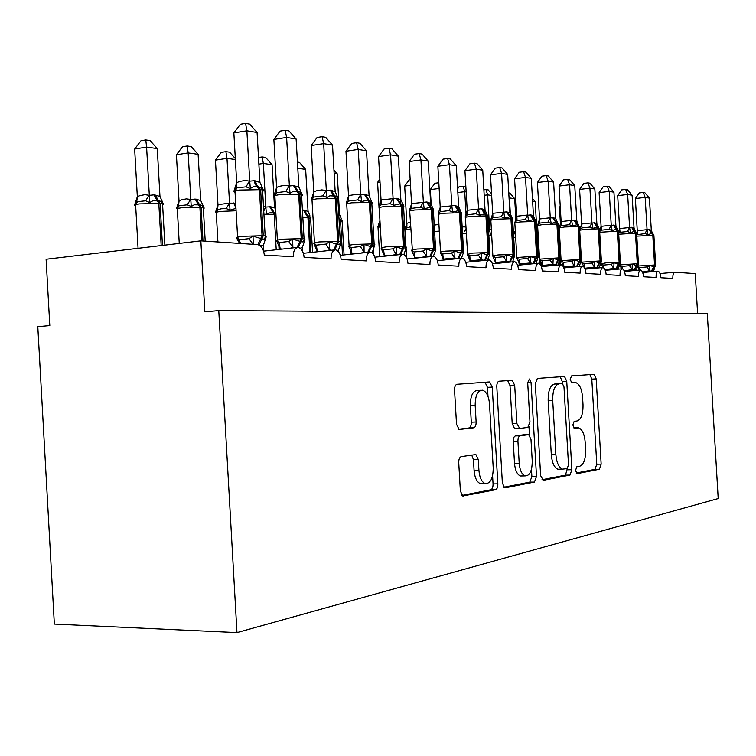 <?xml version="1.0" encoding="UTF-8"?>
<svg xmlns="http://www.w3.org/2000/svg" width="756" height="756" viewBox="0 0 756 756"><rect width="100%" height="100%" fill="white"/><g stroke="black" fill="none" stroke-linecap="round" stroke-linejoin="round"><path stroke-width="1.13" d="M575.496 470.506L577.206 473.634L599.404 469.259L601.152 464.118L596.182 378.898L594.074 374.324L571.517 375.94L570.194 379.474L571.734 382.772L575.675 382.574C579.483 383.963 581.789 388.915 582.583 397.41L583.008 404.649C583.159 414.042 581.194 419.485 577.111 420.969L574.154 421.357L572.84 424.985L574.305 428.189L578.633 427.839C582.271 429.304 584.464 434.114 585.201 442.279L585.626 449.518C585.777 458.939 583.821 464.515 579.748 466.235L576.8 466.792L575.496 470.506M461.236 456.633C459.544 457.238 458.712 459.251 458.731 462.681L460.366 491.003L462.729 495.993L495.539 489.737C497.098 489.094 497.864 487.138 497.835 483.849L492.241 387.11L489.652 381.95L457.068 384.284C455.367 384.747 454.526 386.675 454.545 390.087L456.52 424.277L459.109 429.493L473.719 427.801C475.354 427.272 476.157 425.326 476.129 421.99L475.174 405.396C475.231 395.454 477.707 390.389 482.602 390.209C486.477 391.636 488.782 396.229 489.519 403.987L493.214 467.945C493.101 478.557 490.408 483.774 485.144 483.585C481.648 481.978 479.578 477.575 478.926 470.393L478.302 459.563L475.874 454.536L461.236 456.633M218.767 310.612L236.968 632.592L718.2 498.563L707.314 313.778L218.767 310.612L204.857 311.85L200.841 240.852L257.503 244.604C261.321 245.464 263.589 248.96 264.307 255.084L293.262 256.738C293.243 251.115 294.878 247.968 298.157 247.316C301.521 248.412 303.506 251.757 304.11 257.361L331.034 258.902C331.005 253.468 332.527 250.434 335.579 249.792C338.707 250.841 340.559 254.073 341.136 259.478L366.244 260.905C366.206 255.66 367.614 252.731 370.459 252.107C373.388 253.109 375.127 256.227 375.675 261.444L399.13 262.786C399.092 257.711 400.396 254.866 403.061 254.262C405.802 255.226 407.437 258.24 407.956 263.296L429.928 264.543C429.88 259.629 431.1 256.879 433.594 256.284C436.165 257.21 437.705 260.13 438.206 265.016L458.826 266.197C458.769 261.434 459.913 258.76 462.256 258.183C464.675 259.081 466.121 261.897 466.603 266.641L485.995 267.747C485.928 263.126 487.006 260.536 489.208 259.96C491.485 260.829 492.846 263.57 493.309 268.172L511.585 269.212C511.519 264.723 512.521 262.2 514.6 261.642C516.745 262.483 518.04 265.139 518.484 269.608L535.72 270.591C535.654 266.235 536.599 263.778 538.555 263.23C540.587 264.042 541.816 266.622 542.241 270.96L558.542 271.895C558.467 267.652 559.355 265.261 561.207 264.732C563.125 265.517 564.297 268.021 564.704 272.245L580.135 273.124C580.06 269.004 580.901 266.679 582.649 266.15C584.473 266.915 585.579 269.344 585.976 273.464L600.604 274.296C600.529 270.279 601.322 268.011 602.976 267.501C604.705 268.238 605.764 270.61 606.151 274.617L620.043 275.411C619.958 271.489 620.704 269.278 622.282 268.777C623.927 269.495 624.938 271.801 625.307 275.704L638.508 276.46C638.423 272.642 639.132 270.487 640.634 269.986C642.203 270.686 643.158 272.935 643.517 276.753L656.085 277.461C656 273.738 656.671 271.631 658.098 271.149C659.591 271.82 660.508 274.022 660.857 277.735L672.84 278.425C672.755 274.617 673.445 272.557 674.891 272.245L695.255 273.596L697.608 313.712M540.644 475.675L543.29 480.325L569.986 475.061L571.886 469.712L566.735 381.222L564.496 376.488L537.374 378.425L535.305 383.708L540.644 475.675M534.426 482.073L505.244 487.818L504.592 487.781L502.362 482.98L496.796 386.751C496.768 383.5 497.524 381.657 499.073 381.222L512.209 380.306L514.694 385.333L516.906 423.549L519.684 428.463L527.858 427.395L529.965 421.924L527.697 382.753L529.37 379.039L531.052 382.498L536.505 476.46L534.426 482.073L529.776 482.139L503.798 487.233M200.841 240.852L46.107 259.251L49.801 325.59L37.8 326.658L54.347 624.078L236.968 632.592M658.098 271.149L642.666 272.519M640.634 269.986L624.447 271.442M622.282 268.777L605.282 270.317M602.976 267.501L585.106 269.145M582.649 266.15L563.825 267.907M561.207 264.732L541.362 266.603M538.555 263.23L517.605 265.233M514.6 261.642L492.44 263.797M489.208 259.96L465.734 262.285M462.256 258.183L437.355 260.678M433.594 256.284L407.125 258.987M402.835 254.281L374.863 257.201M370.175 252.135L340.351 255.311M335.22 249.83L303.364 253.298M297.722 247.363L263.816 251.143M576.195 473.029L595.01 469.344L596.767 464.212L591.806 379.125L589.878 374.607M562.37 383.575L562.247 381.459L560.177 376.771M541.967 479.748L565.479 475.137L567.312 468.569M567.17 468.607L568.512 464.864L563.976 386.892L562.407 383.575L558.996 383.831C554.696 385.144 552.598 390.672 552.712 400.444L555.858 454.536C556.596 462.672 558.797 467.548 562.445 469.136L567.17 468.607M560.035 469.183L557.909 469.23C554.242 467.633 552.041 462.776 551.304 454.639L548.166 400.642C548.053 390.899 550.16 385.371 554.479 384.057L562.218 383.566M515.431 428.567L514.553 428.595L512.209 423.719L510.007 385.579L507.673 380.589M528.973 426.62L529.465 435.106M531.459 469.391L531.874 476.535L536.505 476.46M519.202 463.22C519.835 470.213 521.791 474.437 525.061 475.902C529.786 475.93 532.177 470.96 532.233 460.98L530.986 439.453L528.718 434.662L520.1 435.768C518.625 436.297 517.907 438.159 517.936 441.353L519.202 463.22L514.505 463.315C515.138 470.298 517.104 474.522 520.383 475.987L522.368 475.949M523.861 434.776L528.274 434.634M514.505 463.315L513.239 441.495C513.211 438.3 513.938 436.448 515.422 435.919L523.625 434.785M529.776 482.139L531.874 476.535M482.744 483.623L480.315 483.66C476.809 482.044 474.73 477.66 474.078 470.487L473.454 459.676L471.697 455.036M480.759 390.304L477.801 390.446C472.878 390.625 470.393 395.681 470.336 405.613L475.174 405.396M458.571 429.238L468.871 427.981C470.515 427.442 471.319 425.505 471.29 422.169L470.336 405.613M487.989 396.418L487.469 387.355L485.021 382.243M461.916 495.445L490.738 489.793C492.317 489.151 493.082 487.195 493.054 483.916L492.581 475.807M653.732 271.536L653.694 270.875L651.87 271.376L654.053 266.962L655.168 266.698L655.65 265.233L655.055 264.959L654.053 266.962L649.782 265.365L647.032 266.934L639.67 267.596L637.516 266.481L637.724 267.605L637.204 266.792M653.893 235.371L653.203 234.086L651.587 233.406L647.977 234.729L645.076 233.576L636.732 234.766M635.38 198.544L639.283 192.922L643.186 192.459L645.17 197.41L649.423 198.129L651.313 230.382L649.413 229.522L647.07 229.852L645.17 197.41L635.38 198.544L637.261 230.684L647.06 229.663M636.713 233.396L637.261 230.684M649.536 271.905L649.47 270.79L642.458 272.018M651.87 271.376L649.47 270.79M654.866 266.962L653.694 270.875M649.461 270.591L649.782 265.365M639.33 270.109L637.516 266.481M652.863 234.048L651.313 230.382M647.977 234.729L647.07 229.852M643.186 192.459L644.887 192.752L649.423 198.129M560.073 243.101L559.761 243.744L559.818 243.092M560.29 207.22L559.468 207.314L560.48 224.608M559.761 243.744L559.865 243.252M559.468 207.314L560.234 206.237M532.441 198.365L535.172 201.54L536.354 221.801M536.363 222.075L537.072 234.237M535.172 201.54L532.602 201.181M536.873 234.284L538.272 237.469M508.769 192.903L509.865 193.064L514.694 198.677L509.421 197.93L510.508 216.792M508.977 196.569L509.062 197.977M514.694 198.677L515.923 219.779M513.343 231.393L515.337 231.695M491.655 195.445L487.639 194.878L489.652 229.644L491.296 229.2M483.878 189.85L485.995 189.586L487.639 194.878L484.19 195.303M488.499 229.219L489.642 229.446M489.652 229.644L490.398 234.87M485.995 189.586L488.215 189.907L491.561 193.772M636.514 270.365L636.476 269.731L634.567 270.251L636.788 265.725L637.988 265.403L638.442 263.967L637.799 263.674L636.788 265.725L632.337 264.08L629.531 265.687L622.037 266.377L619.854 265.233L620.062 266.32L619.466 264.912L637.799 263.674L636.023 233.254L634.246 231.355L630.504 232.706L627.527 231.516L620.043 232.3L618.644 233.037M636.637 233.368L632.054 227.376L634.048 228.255L632.111 195.228L627.65 194.481L629.597 227.717L632.054 227.376M617.69 195.653L621.697 189.888L625.666 189.416L627.65 194.481L617.69 195.653L619.608 228.567L629.587 227.518M618.748 232.016L619.608 228.567M632.111 270.752L632.054 269.637L624.201 270.875M634.567 270.251L632.054 269.637M637.686 265.715L636.476 269.731M632.035 269.438L632.337 264.08M621.678 268.834L619.854 265.233M635.9 232.508L634.048 228.255M630.504 232.706L629.597 227.717M625.666 189.416L627.461 189.728L632.111 195.228M618.436 269.127L618.408 268.541L616.405 269.06L618.663 264.43L619.967 264.042L620.374 262.644L619.693 262.323L618.663 264.43L614.033 262.738L611.16 264.383L603.524 265.091L601.322 263.92L601.511 264.95L601.322 263.92M618.531 231.27L617.926 230.051L616.045 229.2L612.152 230.58L609.109 229.361L601.483 230.164L599.65 231.421M599.111 192.619L603.231 186.713L607.276 186.222L609.251 191.41L613.938 192.194L615.923 226.035L613.834 225.127L611.245 225.468L609.251 191.41L599.111 192.619L601.086 226.346L611.235 225.26M599.952 230.391L601.086 226.346M613.825 269.542L613.759 268.437L604.989 269.627M616.405 269.06L613.759 268.437M619.665 264.411L618.408 268.541M613.749 268.229L614.033 262.738M603.175 267.558L601.559 264.591M617.869 230.476L615.923 226.035M612.152 230.58L611.245 225.468M607.276 186.222L609.156 186.552L613.938 192.194M599.451 267.822L599.423 267.284L597.306 267.813L599.612 263.06L601.039 262.606L601.398 261.255L600.661 260.896L599.612 263.06L594.783 261.321L591.844 263.012L584.076 263.74L581.846 262.54L582.025 263.494L581.544 262.171L600.661 260.896L598.79 228.926L597.505 226.998L592.855 228.34L589.756 227.093L581.988 227.925L579.928 229.72L579.975 229.049L579.928 229.72M599.499 229.059L594.679 222.765L596.871 223.7L594.849 189L589.916 188.168L591.957 223.096L594.679 222.765M579.597 189.425L583.84 183.377L587.96 182.867L589.916 188.168L579.597 189.425L581.61 224.012L591.948 222.897M580.032 229.219L581.61 224.012M594.594 268.267L594.528 267.161L584.719 268.248M597.306 267.813L594.528 267.161M600.727 263.022L599.423 267.284M594.518 266.962L594.783 261.321M584.048 267.17L581.846 262.54M598.932 228.359L596.871 223.7M592.855 228.34L591.957 223.096M587.96 182.867L589.926 183.207L594.849 189M579.474 266.443L579.446 265.961L577.225 266.499L579.568 261.623L581.128 261.066L581.421 259.79L580.636 259.402L579.568 261.623L574.532 259.828L571.527 261.567L563.607 262.323L561.349 261.094L561.5 261.935L561.094 260.697L580.636 259.402L578.718 226.602L577.414 224.626L572.557 225.987L569.372 224.712L561.472 225.571L559.421 226.847L559.213 228.331M579.474 226.743L574.532 220.279L576.837 221.243L574.758 185.636L569.57 184.766L571.659 220.61L574.532 220.279M559.053 186.071L563.428 179.862L567.624 179.333L569.57 184.766L559.053 186.071L561.122 221.565L571.649 220.402M559.383 227.414L561.122 221.565M574.362 266.925L574.295 265.829L563.759 266.821L561.349 261.094M563.815 267.879L563.759 266.821M577.225 266.499L574.295 265.829M580.797 261.576L579.446 265.961M574.286 265.621L574.532 259.828M579.001 226.129L576.837 221.243M572.557 225.987L571.659 220.61M567.624 179.333L569.703 179.701L574.758 185.636M466.159 191.873L464.723 191.674L466.046 214.628M457.616 188.802L459.09 186.751L463.107 186.241L464.723 191.674L457.834 192.534M462.162 226.876L465.866 226.942M463.107 186.241L465.876 187.082M558.429 264.997L556.057 265.12L558.448 260.111L560.149 259.412L560.376 258.25L559.534 257.834L558.448 260.111L553.184 258.259L550.103 260.045L542.043 260.82L539.746 259.563L540.115 264.307M558.382 224.296L556.236 222.113L551.162 223.502L547.902 222.188L539.841 223.086L537.762 224.57L537.629 225.931M537.412 182.527L541.92 176.167L546.201 175.619L548.128 181.185L553.6 182.101L555.726 218.654L553.298 217.652L550.273 217.993L548.128 181.185L537.412 182.527L539.538 218.975L550.264 217.775M537.743 224.976L539.538 218.975M553.033 265.507L552.976 264.43L542.232 265.441L539.746 259.563M542.298 266.518L542.232 265.441M556.057 265.12L552.976 264.43M559.818 260.036L558.4 264.572M552.957 264.213L553.184 258.259M558.013 223.804L555.726 218.654M551.162 223.502L550.273 217.993M546.201 175.619L548.383 175.997L553.6 182.101M439.151 188.471L430.334 189.595L431.251 205.519M434.227 225.137L438.905 224.371M430.334 189.595L434.908 183.254L438.82 182.744M533.953 263.674L536.155 258.514L538.026 257.607L538.178 256.634L537.261 256.171L536.155 258.514L530.646 256.605L527.499 258.439L519.277 259.242L517.038 258.391L516.839 257.494L537.261 256.171L535.248 221.555L533.887 219.467L528.576 220.884L525.24 219.542L517.028 220.459L514.902 222.264L514.855 223.398M536.117 221.706L530.892 214.893L533.462 215.932L531.279 178.359L525.505 177.395L527.697 215.224L530.892 214.893M514.581 178.794L519.23 172.255L523.587 171.688L525.505 177.395L514.581 178.794L516.754 216.244L527.688 214.997M514.902 222.415L516.754 216.244M530.532 264.005L530.466 262.946L519.523 263.995L516.962 257.957M519.589 265.044L519.523 263.995M536.221 263.457L535.097 263.56M533.727 263.664L530.466 262.946M537.677 258.41L536.202 263.097M530.457 262.719L530.646 256.605M535.881 221.366L533.462 215.932M528.576 220.884L527.697 215.224M523.587 171.688L525.902 172.094L531.279 178.359M410.376 226.819L405.547 228.359M410.489 185.314L404.687 186.08L406.822 223.341L410.319 222.169M405.046 228.936L406.822 223.341M404.687 186.08L409.402 179.569L410.158 179.465M510.13 262.077L512.606 256.823L514.656 255.575L513.73 254.413L512.606 256.823L506.832 254.857L503.6 256.738L495.227 257.569L492.827 255.745L498.119 254.933L513.73 254.413L511.67 218.815L510.272 216.67L504.706 218.115L501.285 216.736L492.912 217.69L490.767 219.703L492.78 213.315L506.492 211.878L509.931 213.041L507.692 174.419L501.587 173.398L503.827 212.067M512.606 218.985L507.219 211.964M490.464 174.853L495.265 168.134L499.707 167.539L501.587 173.398L490.464 174.853L492.695 213.362M506.747 262.408L506.69 261.378L495.53 262.464L492.893 256.284M495.596 263.494L495.53 262.464M512.757 261.822L512.01 261.897M509.875 262.105L506.69 261.378M514.288 256.681L512.748 261.548M506.671 261.141L506.832 254.857M512.502 218.834L509.931 213.041M504.706 218.115L503.836 212.294M499.707 167.539L502.154 167.964L507.692 174.419M380.155 224.258L377.811 226.98L379.795 220.903M380.013 182.035L377.584 182.357L378.973 206.435M378.973 206.596L379.077 208.259M377.584 182.357L379.852 179.248M481.572 260.716L481.506 259.714L470.137 260.839L467.397 254.451L469.769 255.802L478.302 254.942L481.619 253.005L487.677 255.037L489.916 253.61M487.743 216.103L485.286 213.712L479.436 215.186L475.921 213.759L467.397 214.761L465.224 216.84L467.312 210.262L481.392 208.779L485.04 209.988L482.744 170.242L476.271 169.164L478.576 208.968M464.931 170.676L469.892 163.768L474.418 163.154L476.271 169.164L464.931 170.676L467.217 210.31M470.194 261.841L470.137 260.839M489.548 254.848L487.478 260.14M484.388 260.442L481.506 259.714M481.496 259.478L481.619 253.005M487.696 216.018L485.04 209.988M479.436 215.186L478.586 209.204M474.418 163.154L477.017 163.598L482.744 170.242M454.866 258.921L454.81 257.957L443.224 259.128L440.389 252.542L442.77 253.931L451.483 253.033L454.885 251.039L460.432 253.08L463.683 251.682M461.453 213.069L458.788 210.574L452.636 212.077L449.036 210.612L440.332 211.652L438.149 213.797L440.313 207.031L454.791 205.49L458.656 206.757L456.293 165.819L449.433 164.676L451.795 205.679M437.866 166.254L443.007 159.138L447.618 158.495L449.433 164.676L437.866 166.254L440.219 207.078M443.271 260.083L443.224 259.128M463.334 252.891L461.443 258.259M457.418 258.665L454.81 257.957M440.54 253.005L440.502 251.937L445.681 251.124L461.604 250.52L463.56 251.209L463.258 252.589M454.8 257.711L454.885 251.039M461.377 212.823L458.656 206.757M452.636 212.077L451.805 205.916M447.618 158.495L450.368 158.977L456.293 165.819M333.944 170.072L337.233 173.804L339.557 214.515L341.315 218.664M337.233 173.804L334.133 173.37M338.726 214.071L339.557 214.515M342.402 220.818L339.17 218.352L340.55 220.61L342.515 255.074M419.977 257.673L414.628 257.295L411.699 250.51L414.108 251.946L422.982 251.011L426.478 248.951L432.309 251.068L435.834 249.641M433.547 209.856L430.655 207.248L424.173 208.779L420.468 207.267L411.604 208.354L409.402 210.565L411.642 203.591L426.535 202.003L430.646 203.326L428.208 161.123L420.922 159.903L423.351 202.183M409.128 161.557L414.458 154.224L419.155 153.553L420.922 159.903L409.128 161.557L411.547 203.638M426.507 257.012L426.46 256.086L421.186 257.55M414.685 258.221L414.628 257.295M428.85 256.766L426.46 256.086M435.503 250.812L433.783 255.122M426.441 255.84L426.478 248.951M433.386 209.374L430.646 203.326M424.173 208.779L423.369 202.428M419.155 153.553L422.084 154.063L428.208 161.123M297.439 162.067L299.442 162.36L305.651 169.372L308.051 211.34L309.847 215.583M305.651 169.372L297.788 168.276M302.409 210.007L308.051 211.34M310.99 217.841L307.503 215.271L308.902 217.605L310.896 252.485M388.121 255.821L384.218 255.358L381.175 248.346L383.604 249.82L392.657 248.856L396.248 246.73L402.39 248.922L405.443 248.922L406.218 247.458M403.855 206.426L400.718 203.704L393.876 205.263L390.068 203.704L381.024 204.838L378.813 207.135L381.137 199.934L396.475 198.299L400.85 199.669L398.346 156.133L390.578 154.829L393.082 198.459M378.548 156.558L384.086 148.998L388.877 148.299L390.578 154.829L378.548 156.558L381.043 199.99M396.324 254.961L396.276 254.101L392.44 255.367M384.265 256.218L384.218 255.358M398.478 254.744L396.276 254.101M405.896 248.582L403.987 254.347M396.257 253.836L396.248 246.73M403.61 205.717L400.85 199.669M393.876 205.263L393.092 198.724M388.877 148.299L391.986 148.838L398.346 156.133M258.495 157.465L262.152 156.917L263.353 163.447L265.829 207.078L270.676 206.738L274.541 207.957L272.075 164.666L263.353 163.447L258.873 164.109M263.485 206.454L265.81 206.823M270.676 206.738L273.823 212.011L266.367 213.598L265.829 207.078M262.152 156.917L265.639 157.428L272.075 164.666M354.951 253.751L351.795 253.288L348.629 246.05L351.077 247.571L360.319 246.56L364.014 244.358L370.497 246.636L373.785 246.645L374.645 245.142M372.217 202.75L368.805 199.924L361.557 201.521L357.645 199.915L348.421 201.087L346.201 203.468L348.525 196.087L350.283 195.303L358.098 194.112L360.82 194.764L365.422 194.462L369.089 195.776L366.509 150.803L358.221 149.423L360.801 194.5M345.964 151.228L351.71 143.432L356.596 142.695L358.221 149.423L345.964 151.228L348.525 196.087M364.146 252.778L364.099 251.975L360.999 253.109M351.842 254.082L351.795 253.288M372.377 253.109L372.33 252.258L371.621 252.551M366.112 252.57L364.099 251.975M374.324 246.286L372.33 252.258M364.08 251.71L364.014 244.358M371.3 200.812L369.089 195.776M361.557 201.521L360.82 194.764M356.596 142.695L359.922 143.271L366.509 150.803M235.966 208.354L230.041 210.149L226.224 208.552L221.31 208.779L217.53 209.695L215.573 212.039L218.059 204.649L229.437 203.137L235.674 203.213M235.371 159.525L226.998 158.354L229.531 203.156M215.441 160.111L221.291 152.343L225.902 151.635L226.998 158.354L215.441 160.111L217.964 204.706M229.55 203.421L230.041 210.149M225.902 151.635L229.626 152.173L235.314 158.543M319.712 251.521L317.161 251.077L313.872 243.583L316.329 245.152L325.751 244.103L329.559 241.826L336.411 244.188L339.954 244.216L340.928 242.657M338.423 198.837L337.478 196.881L335.815 196.069L329.862 195.813L327.027 197.514L323.001 195.851L313.589 197.089L311.359 199.556L313.787 191.929L316.443 190.814L321.772 189.898L326.327 190.531L330.183 190.106L335.173 191.618L332.517 145.114L323.653 143.64L326.308 190.257M311.141 145.539L317.123 137.479L322.113 136.704L323.653 143.64L311.141 145.539L313.787 191.929M329.748 250.425L329.71 249.707L327.216 250.699M317.199 251.795L317.161 251.077M338.612 251.909L338.508 250.019L337.176 250.491M331.534 250.236L329.71 249.707M340.493 244.084L338.508 250.019M329.692 249.433L329.559 241.826M337.545 196.947L335.173 191.618M327.027 197.514L326.327 190.531M322.113 136.704L325.666 137.318L332.517 145.114M204.035 207.683L202.854 205.764L200.453 204.904L194.264 204.772L191.24 206.473L187.299 204.819L179.134 205.726L176.517 208.439L179.011 200.86L181.506 199.764L186.515 198.866L190.796 199.518L195.142 199.064L200.737 200.52L198.119 154.309L188.168 152.91L190.786 199.244M176.422 154.753L182.508 146.73L187.195 145.984L188.168 152.91L176.422 154.753L179.011 200.86M190.796 199.518L191.24 206.473M200.737 200.52L203.251 205.991M187.195 145.984L191.173 146.56L198.119 154.309M282.082 249.111L280.079 248.715L276.649 240.956L279.115 242.572L288.726 241.476L292.648 239.113L301.049 241.655C303.043 242.27 304.309 241.722 304.838 240.011M302.249 194.642L301.2 192.61L299.007 191.684L293.035 191.476L290.039 193.224L285.881 191.504L276.687 192.638L274.059 195.369L276.592 187.469L279.304 186.316L284.738 185.352L289.387 186.004L293.526 185.579L298.866 187.167L296.125 139.028L286.618 137.441L289.368 185.721M273.87 139.444L280.098 131.109L285.182 130.287L286.618 137.441L273.87 139.444L276.592 187.469M292.912 247.902L292.874 247.278L290.918 248.119M280.117 249.329L280.079 248.715M302.513 251.247L302.315 247.618L300.141 248.242M294.5 247.722L292.874 247.278M304.271 241.731L302.315 247.618M292.855 246.995L292.648 239.113M301.427 192.837L298.866 187.167M290.039 193.224L289.387 186.004M285.182 130.287L288.99 130.949L296.125 139.028M163.4 203.827L162.096 201.824L159.497 200.935L152.892 200.775L149.679 202.523L145.634 200.812L137.705 201.635L134.71 204.593L137.327 196.74L139.869 195.606L144.954 194.67L149.31 195.331L153.969 194.878L159.96 196.409L157.267 148.582L146.598 147.08L149.301 195.048M134.653 149.026L140.994 140.729L145.766 139.936L146.598 147.08L134.653 149.026L137.327 196.74M149.31 195.331L149.679 202.523M159.96 196.409L162.436 201.833M145.766 139.936L150.038 140.559L157.267 148.582M239.576 243.413L236.694 238.131L239.17 239.803L248.97 238.65L253.014 236.193L261.954 238.849C264.109 239.501 265.498 238.934 266.112 237.157M263.447 190.143L261.992 187.809L257.787 186.779C255.273 186.052 252.787 186.666 250.321 188.613L246.031 186.845L237.119 187.847L234.02 190.871L236.685 182.687L239.444 181.487L244.982 180.476L249.716 181.147L254.177 180.722L259.913 182.394L257.078 132.498L246.872 130.797L249.707 180.845M233.859 132.905L240.37 124.267L245.558 123.408L246.872 130.797L233.859 132.905L236.685 182.687M263.872 252.145L263.475 245.048L260.234 245.747M265.384 239.227L263.475 245.048M253.307 244.32L253.014 236.193M262.644 188.367L259.913 182.394M250.321 188.613L249.716 181.147M245.558 123.408L249.641 124.116L257.078 132.498M573.842 427.915L577.508 427.783M571.536 382.706L574.872 382.536M591.806 379.125L596.182 378.898M596.767 464.212L601.152 464.118M595.01 469.344L599.404 469.259M562.247 381.459L566.735 381.222M567.387 469.797L571.886 469.712M565.479 475.137L569.986 475.061M554.479 384.057L558.996 383.831M548.166 400.642L552.712 400.444M551.304 454.639L555.858 454.536M510.007 385.579L514.694 385.333M512.209 423.719L516.906 423.549M514.997 428.624L519.457 428.472M527.688 382.668L531.052 382.498M515.422 435.919L520.1 435.768M513.239 441.495L517.936 441.353M473.454 459.676L478.302 459.563M474.078 470.487L478.926 470.393M471.29 422.169L476.129 421.99M468.871 427.981L473.719 427.801M487.469 387.355L492.241 387.11M493.054 483.916L497.835 483.849M490.738 489.793L495.539 489.737M462.974 496.059L463.513 496.049M655.641 265.035L653.912 235.626L649.413 229.522M637.544 266.046L655.055 264.959L653.307 235.258L636.817 236.155M648.913 229.465L652.806 235.201L654.545 264.921L651.36 271.347M649.395 270.818L647.032 266.934M639.992 270.053L639.67 267.596M645.076 233.576L646.985 229.644M637.714 234.332L637.346 230.646M560.13 244.046L559.563 244.216M559.327 261.085L559.553 264.883M558.826 262.256L558.986 264.94M537.166 239.312L538.064 239.369L539.482 263.683M537.053 237.384L538.348 238.376M538.064 239.369L537.072 237.639M518.975 261.803L519.164 265.091M515.668 237.327L513.693 237.327M513.674 231.421L515.535 235.078M514.307 231.487L515.507 234.521M491.646 235.286L488.858 235.381M489.557 229.427L488.659 231.941M638.433 263.75L636.665 233.651L635.484 233.188L618.72 234.247M631.525 227.31L635.484 233.188L637.27 263.627L634.038 270.213M631.969 269.675L629.531 265.687M622.396 268.805L622.037 266.377M627.527 231.516L629.502 227.499M620.043 232.3L619.693 228.529M620.364 262.408L618.559 231.582L613.834 225.127M600.992 263.816L606.331 262.795L619.693 262.323L617.869 231.147L599.706 232.272M613.267 225.061L617.312 231.081L619.136 262.275L615.838 269.023M613.674 268.465L611.16 264.383M603.893 268.021L603.524 265.091M609.109 229.361L611.15 225.241M601.483 230.164L601.162 226.309M601.379 260.99L599.536 229.408L598.204 228.86L585.031 229.323L579.701 230.249M594.093 222.689L598.204 228.86L600.075 260.858L596.72 267.775M581.562 262.436L581.421 260.073M594.452 267.199L591.844 263.012M584.369 267.624L584.076 263.74M589.756 227.093L591.863 222.878M581.988 227.925L581.695 223.974M581.402 259.506L579.512 227.121L578.104 226.526L564.543 226.998L559.185 227.943L561.122 260.99M573.908 220.204L578.104 226.526L580.013 259.355L576.601 266.462M574.21 265.866L571.527 261.567M563.844 266.84L563.607 262.323M569.372 224.712L571.564 220.383M561.472 225.571L561.207 221.517M466.225 233.207L462.54 233.424M465.998 229.219L464.392 231.421M560.357 257.938L558.429 224.721L553.298 217.652M552.645 217.577L556.917 224.069L542.94 224.541L537.601 225.505L539.557 259.138L559.534 257.834L557.569 224.145L556.917 224.069L558.882 257.777L555.405 265.082M552.891 264.468L550.103 260.045M542.326 265.469L542.043 260.82M547.902 222.188L550.17 217.747M539.841 223.086L539.623 218.938M439.293 231.081L434.596 231.525M538.149 256.284L536.174 222.179L534.568 221.47L520.137 221.952L514.827 222.925L516.877 257.853M530.202 214.808L534.568 221.47L536.58 256.114L533.037 263.617M530.381 262.984L527.499 258.439M519.618 264.014L519.277 259.242M525.24 219.542L527.593 214.978M517.028 220.459L516.839 216.207M410.706 228.945L404.904 229.966M406.908 223.303L406.86 227.547M514.685 254.536L512.663 219.505L510.943 218.73L496.049 219.221L490.767 220.194L490.805 220.724M506.492 211.878L510.943 218.73L513.003 254.356L509.402 262.077M492.874 256.152L490.795 219.542M506.596 261.415L503.6 256.738M495.624 262.483L495.227 257.569M501.285 216.736L503.742 212.049M492.912 217.69L492.78 213.315M380.296 226.838L378.019 227.376L378.047 227.925M485.144 260.366L488.82 252.551L489.879 253.118L489.737 254.101M489.86 252.684L487.771 216.679L482.167 208.873M467.482 254.356L472.67 253.08L488.82 252.551L486.703 215.914L470.544 216.32L465.309 217.303L465.346 217.889M481.392 208.779L485.928 215.829L488.055 252.495L484.379 260.442M481.421 259.762L478.302 254.942M470.232 260.867L469.769 255.802M484.898 209.894L484.842 213.494M475.921 213.759L478.482 208.939M467.397 214.761L467.312 210.262M458.675 258.543L462.417 250.586L460.243 212.842L455.613 205.594M463.532 250.718L461.396 213.683L459.421 212.748L443.498 213.249L438.329 214.231L438.367 214.893M454.791 205.49L459.421 212.748L461.604 250.52L457.852 258.618M440.559 252.447L438.329 214.231L438.934 212.483M454.725 258.004L451.483 253.033M443.318 259.147L442.77 253.931M458.514 206.662L458.495 210.433M449.036 210.612L451.701 205.651M440.332 211.652L440.313 207.031M344.046 254.914L342.137 221.517L339.094 220.478M430.551 256.596L434.379 248.488L435.617 249.187L435.144 250.869M435.588 248.639L433.386 210.518L432.13 209.582L427.405 202.117M411.982 250.425L411.907 249.858L417.01 249.036L434.379 248.488L432.13 209.582L414.76 209.988L409.676 210.971L409.714 211.699M426.535 202.003L431.26 209.478L433.509 248.422L429.682 256.681M426.365 256.133L422.982 251.011M414.732 257.324L414.108 251.946M430.495 203.222L430.533 207.191M420.468 207.267L423.256 202.154M411.604 208.354L411.642 203.591M312.559 252.296L310.64 218.607L307.928 217.511L309.922 252.589M304.413 210.159L307.503 215.271L306.52 215.176L307.928 217.511L302.825 217.341M303.43 210.064L306.52 215.176M400.642 254.517L404.536 246.267L405.887 247.032L405.235 248.979M405.849 246.418L403.591 207.144L402.23 206.114L397.401 198.412M381.582 248.27L381.496 247.628L386.496 246.825L404.536 246.267L402.23 206.114L384.19 206.52L379.191 207.494L379.238 208.316M396.475 198.299L401.304 206.001L403.61 246.191L399.716 254.611M396.182 254.148L392.657 248.856M384.322 255.386L383.604 249.82M400.699 199.575L400.793 203.733M390.068 203.704L392.988 198.441M381.024 204.838L381.137 199.934M275.921 214.477L274.211 214.307L276.224 249.763M269.627 206.634L274.211 214.307L263.929 214.25M273.823 212.011L275.25 214.402M265.715 206.804L263.75 211.075M368.748 252.287L372.717 243.886C374.9 244.065 375.392 244.349 374.192 244.746L373.558 246.702M374.154 244.056L371.829 203.562C373.029 203.071 372.528 202.684 370.345 202.41L365.422 194.462M349.178 245.965L349.074 245.256L353.959 244.453L372.717 243.886L370.345 202.41L351.578 202.816L346.702 203.78L346.758 204.696M364.43 194.339L369.353 202.296L371.735 243.819L367.766 252.391M363.995 252.022L360.319 246.56M351.899 253.317L351.077 247.571M357.645 199.915L360.706 194.472M348.421 201.087L348.62 196.04M236.099 210.754L220.223 211.434L216.235 212.219L216.282 213.154M218.059 204.649L217.53 209.695M229.437 203.137L226.224 208.552M233.604 202.967L235.938 207.872M334.691 249.886L338.726 241.353C341.173 241.551 341.712 241.873 340.342 242.307L339.737 244.264M340.295 241.533L337.913 199.745C339.264 199.187 338.726 198.762 336.278 198.45L331.251 190.238M314.572 243.517L314.449 242.714L319.193 241.929L338.726 241.353L336.278 198.45L316.736 198.856L312.001 199.801L312.058 200.841M330.183 190.106L335.22 198.327L337.677 241.277L333.632 250.009M329.607 249.763L325.751 244.103M317.265 251.105L316.329 245.152M323.001 195.851L326.214 190.228M313.589 197.089L313.891 191.873M205.207 241.136L203.373 208.722C204.895 208.136 204.129 207.683 201.077 207.361L181.109 207.796L177.291 208.561L177.348 209.592M196.333 199.187L201.077 207.361L202.977 240.994M195.142 199.064L199.896 207.248L201.795 240.909M179.106 200.803L178.463 206.01M190.682 199.215L187.299 204.819M298.223 247.325L302.334 238.631C305.074 238.868 305.66 239.217 304.101 239.709L303.515 241.655M304.054 238.839L301.597 195.653C303.147 195.048 302.542 194.566 299.801 194.216L294.66 185.721M277.518 240.89L276.507 240.55L276.923 240.134L281.941 239.217L302.334 238.631L299.801 194.216L279.408 194.623L274.853 195.539L274.919 196.711M293.526 185.579L298.667 194.084L301.2 238.556L297.08 247.439M292.77 247.335L288.726 241.476M280.183 248.743L279.115 242.572M285.881 191.504L289.264 185.692M276.29 192.799L276.696 187.412M164.874 245.124L162.616 204.97C164.335 204.328 163.494 203.827 160.083 203.468L139.236 203.903L134.984 204.895L134.71 205.33L135.674 205.783M155.245 195.01L160.083 203.468L162.446 245.416M153.969 194.878L158.807 203.345L161.179 245.568M137.422 196.692L136.647 202.069M149.197 195.02L145.634 200.812M259.062 245.02L263.258 235.721C266.339 235.976 266.991 236.382 265.214 236.921L264.657 238.858M265.158 235.938L262.625 191.287C264.392 190.606 263.74 190.068 260.65 189.671L256.492 184.587L255.396 180.873M237.762 238.074L236.675 237.762L236.874 237.299L241.948 236.316L263.258 235.721L260.65 189.671L239.331 190.068L234.464 191.164L233.973 191.759L235.05 192.27M254.177 180.722L255.263 184.436L259.431 189.529L262.039 235.626L257.853 244.642M253.08 244.311L248.97 238.65M240.55 243.479L239.17 239.803M246.031 186.845L249.603 180.816M236.25 188.206L236.779 182.631M660.016 273.549L674.645 272.264M592.77 374.39L594.074 374.324M562.946 376.564L564.496 376.488M557.909 469.23L562.445 469.136M510.13 380.419L512.209 380.306M514.553 428.595L519.24 428.435M520.383 475.987L525.061 475.902M474.796 454.564L475.874 454.536M480.315 483.66L485.144 483.585M487.289 382.082L489.652 381.95M560.366 258.59L560.725 264.78M560.045 259.79L560.328 264.817M541.806 263.551L541.976 266.547M540.805 261.68L541.041 265.838M600.925 262.871L601.521 264.95M406.01 246.456L406.085 247.883M406.095 248.015L406.662 257.843M379.701 256.7L378.019 227.376L378.68 225.609L378 226.252M465.309 216.433L467.671 254.942M373.209 248.658L373.54 254.479M350.869 250.17L351.096 254.167M438.924 212.483L438.3 213.164M341.618 219.854L342.062 220.837M433.301 209.781L433.065 209.147M409.62 209.705L410.499 208.949L409.676 210.971L412.464 251.474L411.935 251.19M310.007 216.736L310.546 217.851M403.496 206.322L403.146 205.5M379.125 206.019L380.249 205.226L379.191 207.494L381.496 247.628L382.205 249.499L381.515 249.253M278.822 244.916L279.077 249.442M371.716 202.636L371.262 201.663M346.617 202.098L348.006 201.285L346.702 203.78L349.074 245.256L349.943 247.344L349.092 247.193M217.917 241.977L216.235 212.219L217.879 209.544L216.244 210.159M337.771 198.705L337.223 197.599M311.907 197.892L313.56 197.099L312.001 199.801L314.449 242.714L315.469 245.02L314.477 245.001M179.257 243.413L177.291 208.561L179.172 205.717M202.419 206.275L203.232 207.683M179.134 205.736L177.339 206.256M301.427 194.49L300.784 193.281M276.687 192.638L274.853 195.539L277.376 239.983L278.548 242.506L277.424 242.657M276.658 192.648L274.749 193.375M138.064 248.318L135.607 204.63L137.743 201.635M161.567 202.343L162.455 203.818M137.715 201.644L135.721 202.05M262.436 189.964L261.708 188.669M234.899 188.518L237.082 187.875L234.974 190.956L237.592 237.053L238.915 239.775L237.667 240.162"/></g></svg>
